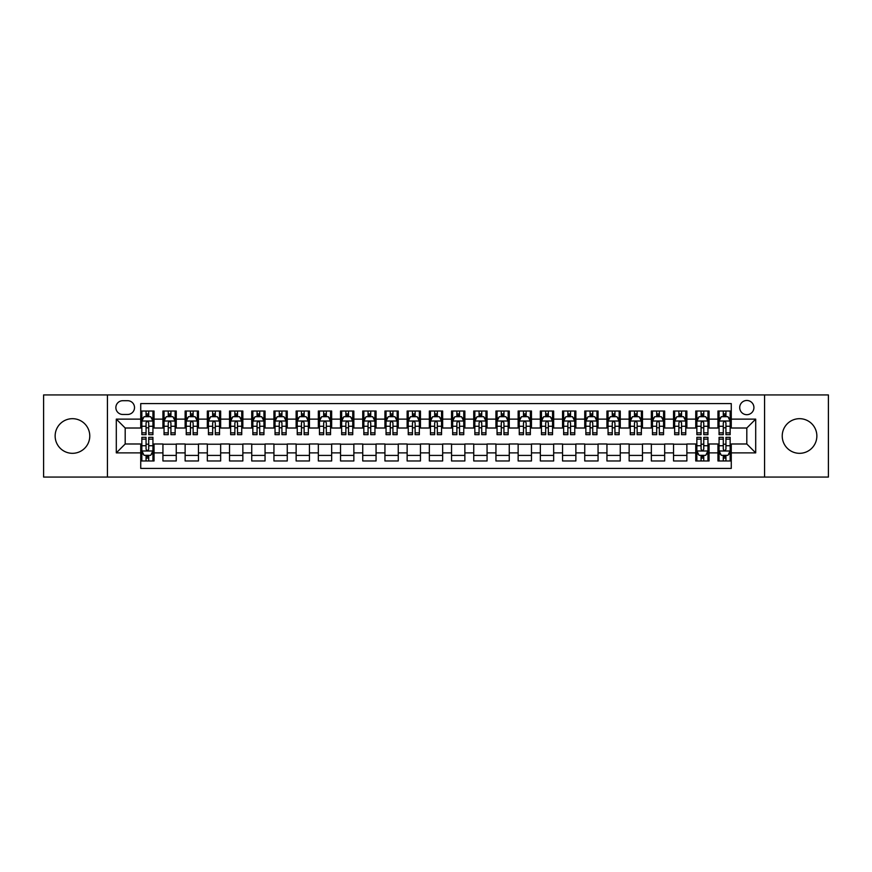 <?xml version="1.0" encoding="UTF-8"?>
<svg xmlns="http://www.w3.org/2000/svg" width="872" height="872" viewBox="0 0 872 872"><rect width="100%" height="100%" fill="white"/><g stroke="black" fill="none" stroke-linecap="round" stroke-linejoin="round"><path stroke-width="1.31" d="M799.537 418.68A17.32 17.32 0 0 0 782.228 436A17.32 17.32 0 0 0 799.537 453.32A17.32 17.32 0 0 0 816.857 436A17.32 17.32 0 0 0 799.537 418.68M72.463 418.68A17.32 17.32 0 0 0 55.143 436A17.32 17.32 0 0 0 72.463 453.32A17.32 17.32 0 0 0 89.772 436A17.32 17.32 0 0 0 72.463 418.68M746.813 400.477A7.107 7.107 0 0 0 739.707 407.584A7.107 7.107 0 0 0 746.813 414.691A7.107 7.107 0 0 0 753.92 407.584A7.107 7.107 0 0 0 746.813 400.477M764.57 477.071L828.4 477.071L828.4 394.929L764.57 394.929L764.57 477.071L107.43 477.071L107.43 394.929L43.6 394.929L43.6 477.071L107.43 477.071M731.27 411.028L717.95 411.028L717.95 419.127L709.067 419.127L709.067 428.01L717.95 428.01L717.95 419.127M709.067 419.127L709.067 411.028L695.747 411.028L695.747 419.127L686.874 419.127L686.874 428.01L695.747 428.01L695.747 419.127M686.874 419.127L686.874 411.028L673.544 411.028L673.544 419.127L664.671 419.127L664.671 428.01L673.544 428.01L673.544 419.127M664.671 419.127L664.671 411.028L651.351 411.028L651.351 419.127L642.468 419.127L642.468 428.01L651.351 428.01L651.351 419.127M642.468 419.127L642.468 411.028L629.148 411.028L629.148 419.127L620.264 419.127L620.264 428.01L629.148 428.01L629.148 419.127M620.264 419.127L620.264 411.028L606.945 411.028L606.945 419.127L598.061 419.127L598.061 428.01L606.945 428.01L606.945 419.127M598.061 419.127L598.061 411.028L584.741 411.028L584.741 419.127L575.869 419.127L575.869 428.01L584.741 428.01L584.741 419.127M575.869 419.127L575.869 411.028L562.549 411.028L562.549 419.127L553.666 419.127L553.666 428.01L562.549 428.01L562.549 419.127M553.666 419.127L553.666 411.028L540.346 411.028L540.346 419.127L531.462 419.127L531.462 428.01L540.346 428.01L540.346 419.127M531.462 419.127L531.462 411.028L518.142 411.028L518.142 419.127L509.259 419.127L509.259 428.01L518.142 428.01L518.142 419.127M509.259 419.127L509.259 411.028L495.939 411.028L495.939 419.127L487.067 419.127L487.067 428.01L495.939 428.01L495.939 419.127M487.067 419.127L487.067 411.028L473.747 411.028L473.747 419.127L464.863 419.127L464.863 428.01L473.747 428.01L473.747 419.127M464.863 419.127L464.863 411.028L451.543 411.028L451.543 419.127L442.66 419.127L442.66 428.01L451.543 428.01L451.543 419.127M442.66 419.127L442.66 411.028L429.34 411.028L429.34 419.127L420.457 419.127L420.457 428.01L429.34 428.01L429.34 419.127M420.457 419.127L420.457 411.028L407.137 411.028L407.137 419.127L398.253 419.127L398.253 428.01L407.137 428.01L407.137 419.127M398.253 419.127L398.253 411.028L384.933 411.028L384.933 419.127L376.061 419.127L376.061 428.01L384.933 428.01L384.933 419.127M376.061 419.127L376.061 411.028L362.741 411.028L362.741 419.127L353.858 419.127L353.858 428.01L362.741 428.01L362.741 419.127M353.858 419.127L353.858 411.028L340.538 411.028L340.538 419.127L331.654 419.127L331.654 428.01L340.538 428.01L340.538 419.127M331.654 419.127L331.654 411.028L318.335 411.028L318.335 419.127L309.451 419.127L309.451 428.01L318.335 428.01L318.335 419.127M309.451 419.127L309.451 411.028L296.131 411.028L296.131 419.127L287.259 419.127L287.259 428.01L296.131 428.01L296.131 419.127M287.259 419.127L287.259 411.028L273.939 411.028L273.939 419.127L265.055 419.127L265.055 428.01L273.939 428.01L273.939 419.127M265.055 419.127L265.055 411.028L251.736 411.028L251.736 419.127L242.852 419.127L242.852 428.01L251.736 428.01L251.736 419.127M242.852 419.127L242.852 411.028L229.532 411.028L229.532 419.127L220.649 419.127L220.649 428.01L229.532 428.01L229.532 419.127M220.649 419.127L220.649 411.028L207.329 411.028L207.329 419.127L198.456 419.127L198.456 428.01L207.329 428.01L207.329 419.127M198.456 419.127L198.456 411.028L185.126 411.028L185.126 419.127L176.253 419.127L176.253 428.01L185.126 428.01L185.126 419.127M176.253 419.127L176.253 411.028L162.933 411.028L162.933 428.01L154.05 428.01L154.05 411.028L140.73 411.028M140.73 460.972L154.05 460.972L154.05 443.99L162.933 443.99L162.933 460.972L176.253 460.972L176.253 443.99L185.126 443.99L185.126 452.873L176.253 452.873M185.126 452.873L185.126 460.972L198.456 460.972L198.456 443.99L207.329 443.99L207.329 452.873L198.456 452.873M207.329 452.873L207.329 460.972L220.649 460.972L220.649 443.99L229.532 443.99L229.532 452.873L220.649 452.873M229.532 452.873L229.532 460.972L242.852 460.972L242.852 443.99L251.736 443.99L251.736 452.873L242.852 452.873M251.736 452.873L251.736 460.972L265.055 460.972L265.055 443.99L273.939 443.99L273.939 452.873L265.055 452.873M273.939 452.873L273.939 460.972L287.259 460.972L287.259 443.99L296.131 443.99L296.131 452.873L287.259 452.873M296.131 452.873L296.131 460.972L309.451 460.972L309.451 443.99L318.335 443.99L318.335 452.873L309.451 452.873M318.335 452.873L318.335 460.972L331.654 460.972L331.654 443.99L340.538 443.99L340.538 452.873L331.654 452.873M340.538 452.873L340.538 460.972L353.858 460.972L353.858 443.99L362.741 443.99L362.741 452.873L353.858 452.873M362.741 452.873L362.741 460.972L376.061 460.972L376.061 443.99L384.933 443.99L384.933 452.873L376.061 452.873M384.933 452.873L384.933 460.972L398.253 460.972L398.253 443.99L407.137 443.99L407.137 452.873L398.253 452.873M407.137 452.873L407.137 460.972L420.457 460.972L420.457 443.99L429.34 443.99L429.34 452.873L420.457 452.873M429.34 452.873L429.34 460.972L442.66 460.972L442.66 443.99L451.543 443.99L451.543 452.873L442.66 452.873M451.543 452.873L451.543 460.972L464.863 460.972L464.863 443.99L473.747 443.99L473.747 452.873L464.863 452.873M473.747 452.873L473.747 460.972L487.067 460.972L487.067 443.99L495.939 443.99L495.939 452.873L487.067 452.873M495.939 452.873L495.939 460.972L509.259 460.972L509.259 443.99L518.142 443.99L518.142 452.873L509.259 452.873M518.142 452.873L518.142 460.972L531.462 460.972L531.462 443.99L540.346 443.99L540.346 452.873L531.462 452.873M540.346 452.873L540.346 460.972L553.666 460.972L553.666 443.99L562.549 443.99L562.549 452.873L553.666 452.873M562.549 452.873L562.549 460.972L575.869 460.972L575.869 443.99L584.741 443.99L584.741 452.873L575.869 452.873M584.741 452.873L584.741 460.972L598.061 460.972L598.061 443.99L606.945 443.99L606.945 452.873L598.061 452.873M606.945 452.873L606.945 460.972L620.264 460.972L620.264 443.99L629.148 443.99L629.148 452.873L620.264 452.873M629.148 452.873L629.148 460.972L642.468 460.972L642.468 443.99L651.351 443.99L651.351 452.873L642.468 452.873M651.351 452.873L651.351 460.972L664.671 460.972L664.671 443.99L673.544 443.99L673.544 452.873L664.671 452.873M673.544 452.873L673.544 460.972L686.874 460.972L686.874 443.99L695.747 443.99L695.747 452.873L686.874 452.873M695.747 452.873L695.747 460.972L709.067 460.972L709.067 443.99L717.95 443.99L717.95 452.873L709.067 452.873M122.745 414.462L127.628 414.462A6.878 6.878 0 0 0 134.517 407.584A6.878 6.878 0 0 0 127.628 400.706L122.745 400.706A6.878 6.878 0 0 0 115.867 407.584A6.878 6.878 0 0 0 122.745 414.462M764.57 394.929L107.43 394.929M731.27 419.127L731.27 403.583L140.73 403.583L140.73 428.01L125.187 428.01L125.187 443.99L140.73 443.99L140.73 468.417L731.27 468.417L731.27 443.99L746.813 443.99L746.813 428.01L731.27 428.01L731.27 419.127L755.697 419.127L755.697 452.873L731.27 452.873M140.73 452.873L116.303 452.873L116.303 419.127L140.73 419.127M717.95 452.873L717.95 460.972L731.27 460.972M140.73 416.576L141.842 416.576M146.06 416.576L148.72 416.576M152.938 416.576L154.05 416.576M140.73 427.781L141.842 427.781M146.06 427.781L148.72 427.781M152.938 427.781L154.05 427.781M140.73 444.219L141.842 444.219M146.06 444.219L148.72 444.219M152.938 444.219L154.05 444.219M140.73 455.424L141.842 455.424M146.06 455.424L148.72 455.424M152.938 455.424L154.05 455.424M162.933 427.781L164.045 427.781M168.252 427.781L170.923 427.781M175.141 427.781L176.253 427.781M162.933 416.576L164.045 416.576M168.252 416.576L170.923 416.576M175.141 416.576L176.253 416.576M162.933 444.219L176.253 444.219M162.933 455.424L176.253 455.424M185.126 444.219L198.456 444.219M185.126 455.424L198.456 455.424M185.126 416.576L186.237 416.576M190.456 416.576L193.126 416.576M197.345 416.576L198.456 416.576M185.126 427.781L186.237 427.781M190.456 427.781L193.126 427.781M197.345 427.781L198.456 427.781M207.329 444.219L220.649 444.219M207.329 455.424L220.649 455.424M207.329 416.576L208.441 416.576M212.659 416.576L215.319 416.576M219.537 416.576L220.649 416.576M207.329 427.781L208.441 427.781M212.659 427.781L215.319 427.781M219.537 427.781L220.649 427.781M229.532 444.219L242.852 444.219M229.532 455.424L242.852 455.424M229.532 416.576L230.644 416.576M234.862 416.576L237.522 416.576M241.74 416.576L242.852 416.576M229.532 427.781L230.644 427.781M234.862 427.781L237.522 427.781M241.74 427.781L242.852 427.781M251.736 444.219L265.055 444.219M251.736 455.424L265.055 455.424M251.736 416.576L252.847 416.576M257.066 416.576L259.725 416.576M263.944 416.576L265.055 416.576M251.736 427.781L252.847 427.781M257.066 427.781L259.725 427.781M263.944 427.781L265.055 427.781M273.939 444.219L287.259 444.219M273.939 455.424L287.259 455.424M273.939 416.576L275.04 416.576M279.258 416.576L281.928 416.576M286.147 416.576L287.259 416.576M273.939 427.781L275.04 427.781M279.258 427.781L281.928 427.781M286.147 427.781L287.259 427.781M296.131 444.219L309.451 444.219M296.131 455.424L309.451 455.424M296.131 416.576L297.243 416.576M301.461 416.576L304.132 416.576M308.35 416.576L309.451 416.576M296.131 427.781L297.243 427.781M301.461 427.781L304.132 427.781M308.35 427.781L309.451 427.781M318.335 444.219L331.654 444.219M318.335 455.424L331.654 455.424M318.335 416.576L319.446 416.576M323.665 416.576L326.324 416.576M330.543 416.576L331.654 416.576M318.335 427.781L319.446 427.781M323.665 427.781L326.324 427.781M330.543 427.781L331.654 427.781M340.538 444.219L353.858 444.219M340.538 455.424L353.858 455.424M340.538 416.576L341.65 416.576M345.868 416.576L348.528 416.576M352.746 416.576L353.858 416.576M340.538 427.781L341.65 427.781M345.868 427.781L348.528 427.781M352.746 427.781L353.858 427.781M362.741 444.219L376.061 444.219M362.741 455.424L376.061 455.424M362.741 416.576L363.842 416.576M368.06 416.576L370.731 416.576M374.949 416.576L376.061 416.576M362.741 427.781L363.842 427.781M368.06 427.781L370.731 427.781M374.949 427.781L376.061 427.781M384.933 444.219L398.253 444.219M384.933 455.424L398.253 455.424M384.933 416.576L386.045 416.576M390.264 416.576L392.934 416.576M397.152 416.576L398.253 416.576M384.933 427.781L386.045 427.781M390.264 427.781L392.934 427.781M397.152 427.781L398.253 427.781M407.137 444.219L420.457 444.219M407.137 455.424L420.457 455.424M407.137 416.576L408.249 416.576M412.467 416.576L415.127 416.576M419.345 416.576L420.457 416.576M407.137 427.781L408.249 427.781M412.467 427.781L415.127 427.781M419.345 427.781L420.457 427.781M429.34 444.219L442.66 444.219M429.34 455.424L442.66 455.424M429.34 416.576L430.452 416.576M434.67 416.576L437.33 416.576M441.548 416.576L442.66 416.576M429.34 427.781L430.452 427.781M434.67 427.781L437.33 427.781M441.548 427.781L442.66 427.781M451.543 444.219L464.863 444.219M451.543 455.424L464.863 455.424M451.543 416.576L452.655 416.576M456.874 416.576L459.533 416.576M463.751 416.576L464.863 416.576M451.543 427.781L452.655 427.781M456.874 427.781L459.533 427.781M463.751 427.781L464.863 427.781M473.747 444.219L487.067 444.219M473.747 455.424L487.067 455.424M473.747 416.576L474.848 416.576M479.066 416.576L481.736 416.576M485.955 416.576L487.067 416.576M473.747 427.781L474.848 427.781M479.066 427.781L481.736 427.781M485.955 427.781L487.067 427.781M495.939 444.219L509.259 444.219M495.939 455.424L509.259 455.424M495.939 416.576L497.051 416.576M501.269 416.576L503.94 416.576M508.158 416.576L509.259 416.576M495.939 427.781L497.051 427.781M501.269 427.781L503.94 427.781M508.158 427.781L509.259 427.781M518.142 444.219L531.462 444.219M518.142 455.424L531.462 455.424M518.142 416.576L519.254 416.576M523.473 416.576L526.132 416.576M530.35 416.576L531.462 416.576M518.142 427.781L519.254 427.781M523.473 427.781L526.132 427.781M530.35 427.781L531.462 427.781M540.346 444.219L553.666 444.219M540.346 455.424L553.666 455.424M540.346 416.576L541.458 416.576M545.676 416.576L548.335 416.576M552.554 416.576L553.666 416.576M540.346 427.781L541.458 427.781M545.676 427.781L548.335 427.781M552.554 427.781L553.666 427.781M562.549 444.219L575.869 444.219M562.549 455.424L575.869 455.424M562.549 416.576L563.65 416.576M567.868 416.576L570.539 416.576M574.757 416.576L575.869 416.576M562.549 427.781L563.65 427.781M567.868 427.781L570.539 427.781M574.757 427.781L575.869 427.781M584.741 444.219L598.061 444.219M584.741 455.424L598.061 455.424M584.741 416.576L585.853 416.576M590.072 416.576L592.742 416.576M596.96 416.576L598.061 416.576M584.741 427.781L585.853 427.781M590.072 427.781L592.742 427.781M596.96 427.781L598.061 427.781M606.945 444.219L620.264 444.219M606.945 455.424L620.264 455.424M606.945 416.576L608.057 416.576M612.275 416.576L614.934 416.576M619.153 416.576L620.264 416.576M606.945 427.781L608.057 427.781M612.275 427.781L614.934 427.781M619.153 427.781L620.264 427.781M629.148 444.219L642.468 444.219M629.148 455.424L642.468 455.424M629.148 416.576L630.26 416.576M634.478 416.576L637.138 416.576M641.356 416.576L642.468 416.576M629.148 427.781L630.26 427.781M634.478 427.781L637.138 427.781M641.356 427.781L642.468 427.781M651.351 444.219L664.671 444.219M651.351 455.424L664.671 455.424M651.351 416.576L652.463 416.576M656.681 416.576L659.341 416.576M663.559 416.576L664.671 416.576M651.351 427.781L652.463 427.781M656.681 427.781L659.341 427.781M663.559 427.781L664.671 427.781M673.544 444.219L686.874 444.219M673.544 455.424L686.874 455.424M673.544 416.576L674.656 416.576M678.874 416.576L681.544 416.576M685.763 416.576L686.874 416.576M673.544 427.781L674.656 427.781M678.874 427.781L681.544 427.781M685.763 427.781L686.874 427.781M695.747 444.219L696.859 444.219M701.077 444.219L703.748 444.219M707.955 444.219L709.067 444.219M695.747 455.424L696.859 455.424M701.077 455.424L703.748 455.424M707.955 455.424L709.067 455.424M695.747 416.576L696.859 416.576M701.077 416.576L703.748 416.576M707.955 416.576L709.067 416.576M695.747 427.781L696.859 427.781M701.077 427.781L703.748 427.781M707.955 427.781L709.067 427.781M717.95 444.219L719.062 444.219M723.28 444.219L725.94 444.219M730.158 444.219L731.27 444.219M717.95 455.424L719.062 455.424M723.28 455.424L725.94 455.424M730.158 455.424L731.27 455.424M717.95 416.576L719.062 416.576M723.28 416.576L725.94 416.576M730.158 416.576L731.27 416.576M717.95 427.781L719.062 427.781M723.28 427.781L725.94 427.781M730.158 427.781L731.27 427.781M125.187 428.01L116.303 419.127M125.187 443.99L116.303 452.873M755.697 419.127L746.813 428.01M755.697 452.873L746.813 443.99M148.72 413.906L146.06 413.906M152.938 432.861L148.72 432.861L148.72 434.67L152.938 434.67L152.938 421.122L150.714 416.685L144.054 416.685L141.842 421.122L141.842 434.67L146.06 434.67L146.06 432.861L141.842 432.861M141.842 421.122L141.842 411.028M152.938 421.122L152.938 411.028M146.06 416.685L146.06 411.028M148.72 411.028L148.72 416.685M148.72 432.861L148.72 422.789C147.837 421.078 146.943 421.078 146.06 422.789L146.06 432.861M146.06 458.094L148.72 458.094M141.842 439.139L146.06 439.139L146.06 437.33L141.842 437.33L141.842 450.879L144.054 455.315L150.714 455.315L152.938 450.879L152.938 437.33L148.72 437.33L148.72 439.139L152.938 439.139M152.938 450.879L152.938 460.972M141.842 450.879L141.842 460.972M148.72 455.315L148.72 460.972M146.06 460.972L146.06 455.315M146.06 439.139L146.06 449.211C146.943 450.922 147.837 450.922 148.72 449.211L148.72 439.139M170.923 413.906L168.252 413.906M175.141 432.861L170.923 432.861L170.923 434.67L175.141 434.67L175.141 421.122L172.918 416.685L166.258 416.685L164.045 421.122L164.045 434.67L168.252 434.67L168.252 432.861L164.045 432.861M164.045 421.122L164.045 411.028M175.141 421.122L175.141 411.028M168.252 416.685L168.252 411.028M170.923 411.028L170.923 416.685M170.923 432.861L170.923 422.789C170.04 421.078 169.146 421.078 168.252 422.789L168.252 432.861M193.126 413.906L190.456 413.906M197.345 432.861L193.126 432.861L193.126 434.67L197.345 434.67L197.345 421.122L195.121 416.685L188.461 416.685L186.237 421.122L186.237 434.67L190.456 434.67L190.456 432.861L186.237 432.861M186.237 421.122L186.237 411.028M197.345 421.122L197.345 411.028M190.456 416.685L190.456 411.028M193.126 411.028L193.126 416.685M193.126 432.861L193.126 422.789C192.232 421.078 191.35 421.078 190.456 422.789L190.456 432.861M215.319 413.906L212.659 413.906M219.537 432.861L215.319 432.861L215.319 434.67L219.537 434.67L219.537 421.122L217.324 416.685L210.664 416.685L208.441 421.122L208.441 434.67L212.659 434.67L212.659 432.861L208.441 432.861M208.441 421.122L208.441 411.028M219.537 421.122L219.537 411.028M212.659 416.685L212.659 411.028M215.319 411.028L215.319 416.685M215.319 432.861L215.319 422.789C214.436 421.078 213.553 421.078 212.659 422.789L212.659 432.861M237.522 413.906L234.862 413.906M241.74 432.861L237.522 432.861L237.522 434.67L241.74 434.67L241.74 421.122L239.528 416.685L232.868 416.685L230.644 421.122L230.644 434.67L234.862 434.67L234.862 432.861L230.644 432.861M230.644 421.122L230.644 411.028M241.74 421.122L241.74 411.028M234.862 416.685L234.862 411.028M237.522 411.028L237.522 416.685M237.522 432.861L237.522 422.789C236.639 421.078 235.745 421.078 234.862 422.789L234.862 432.861M259.725 413.906L257.066 413.906M263.944 432.861L259.725 432.861L259.725 434.67L263.944 434.67L263.944 421.122L261.72 416.685L255.06 416.685L252.847 421.122L252.847 434.67L257.066 434.67L257.066 432.861L252.847 432.861M252.847 421.122L252.847 411.028M263.944 421.122L263.944 411.028M257.066 416.685L257.066 411.028M259.725 411.028L259.725 416.685M259.725 432.861L259.725 422.789C258.842 421.078 257.949 421.078 257.066 422.789L257.066 432.861M281.928 413.906L279.258 413.906M286.147 432.861L281.928 432.861L281.928 434.67L286.147 434.67L286.147 421.122L283.923 416.685L277.263 416.685L275.04 421.122L275.04 434.67L279.258 434.67L279.258 432.861L275.04 432.861M275.04 421.122L275.04 411.028M286.147 421.122L286.147 411.028M279.258 416.685L279.258 411.028M281.928 411.028L281.928 416.685M281.928 432.861L281.928 422.789C281.035 421.078 280.152 421.078 279.258 422.789L279.258 432.861M304.132 413.906L301.461 413.906M308.35 432.861L304.132 432.861L304.132 434.67L308.35 434.67L308.35 421.122L306.127 416.685L299.467 416.685L297.243 421.122L297.243 434.67L301.461 434.67L301.461 432.861L297.243 432.861M297.243 421.122L297.243 411.028M308.35 421.122L308.35 411.028M301.461 416.685L301.461 411.028M304.132 411.028L304.132 416.685M304.132 432.861L304.132 422.789C303.238 421.078 302.355 421.078 301.461 422.789L301.461 432.861M326.324 413.906L323.665 413.906M330.543 432.861L326.324 432.861L326.324 434.67L330.543 434.67L330.543 421.122L328.33 416.685L321.67 416.685L319.446 421.122L319.446 434.67L323.665 434.67L323.665 432.861L319.446 432.861M319.446 421.122L319.446 411.028M330.543 421.122L330.543 411.028M323.665 416.685L323.665 411.028M326.324 411.028L326.324 416.685M326.324 432.861L326.324 422.789C325.441 421.078 324.548 421.078 323.665 422.789L323.665 432.861M348.528 413.906L345.868 413.906M352.746 432.861L348.528 432.861L348.528 434.67L352.746 434.67L352.746 421.122L350.522 416.685L343.862 416.685L341.65 421.122L341.65 434.67L345.868 434.67L345.868 432.861L341.65 432.861M341.65 421.122L341.65 411.028M352.746 421.122L352.746 411.028M345.868 416.685L345.868 411.028M348.528 411.028L348.528 416.685M348.528 432.861L348.528 422.789C347.645 421.078 346.751 421.078 345.868 422.789L345.868 432.861M370.731 413.906L368.06 413.906M374.949 432.861L370.731 432.861L370.731 434.67L374.949 434.67L374.949 421.122L372.726 416.685L366.066 416.685L363.842 421.122L363.842 434.67L368.06 434.67L368.06 432.861L363.842 432.861M363.842 421.122L363.842 411.028M374.949 421.122L374.949 411.028M368.06 416.685L368.06 411.028M370.731 411.028L370.731 416.685M370.731 432.861L370.731 422.789C369.848 421.078 368.954 421.078 368.06 422.789L368.06 432.861M392.934 413.906L390.264 413.906M397.152 432.861L392.934 432.861L392.934 434.67L397.152 434.67L397.152 421.122L394.929 416.685L388.269 416.685L386.045 421.122L386.045 434.67L390.264 434.67L390.264 432.861L386.045 432.861M386.045 421.122L386.045 411.028M397.152 421.122L397.152 411.028M390.264 416.685L390.264 411.028M392.934 411.028L392.934 416.685M392.934 432.861L392.934 422.789C392.04 421.078 391.157 421.078 390.264 422.789L390.264 432.861M415.127 413.906L412.467 413.906M419.345 432.861L415.127 432.861L415.127 434.67L419.345 434.67L419.345 421.122L417.132 416.685L410.472 416.685L408.249 421.122L408.249 434.67L412.467 434.67L412.467 432.861L408.249 432.861M408.249 421.122L408.249 411.028M419.345 421.122L419.345 411.028M412.467 416.685L412.467 411.028M415.127 411.028L415.127 416.685M415.127 432.861L415.127 422.789C414.244 421.078 413.361 421.078 412.467 422.789L412.467 432.861M437.33 413.906L434.67 413.906M441.548 432.861L437.33 432.861L437.33 434.67L441.548 434.67L441.548 421.122L439.335 416.685L432.665 416.685L430.452 421.122L430.452 434.67L434.67 434.67L434.67 432.861L430.452 432.861M430.452 421.122L430.452 411.028M441.548 421.122L441.548 411.028M434.67 416.685L434.67 411.028M437.33 411.028L437.33 416.685M437.33 432.861L437.33 422.789C436.447 421.078 435.553 421.078 434.67 422.789L434.67 432.861M459.533 413.906L456.874 413.906M463.751 432.861L459.533 432.861L459.533 434.67L463.751 434.67L463.751 421.122L461.528 416.685L454.868 416.685L452.655 421.122L452.655 434.67L456.874 434.67L456.874 432.861L452.655 432.861M452.655 421.122L452.655 411.028M463.751 421.122L463.751 411.028M456.874 416.685L456.874 411.028M459.533 411.028L459.533 416.685M459.533 432.861L459.533 422.789C458.65 421.078 457.756 421.078 456.874 422.789L456.874 432.861M481.736 413.906L479.066 413.906M485.955 432.861L481.736 432.861L481.736 434.67L485.955 434.67L485.955 421.122L483.731 416.685L477.071 416.685L474.848 421.122L474.848 434.67L479.066 434.67L479.066 432.861L474.848 432.861M474.848 421.122L474.848 411.028M485.955 421.122L485.955 411.028M479.066 416.685L479.066 411.028M481.736 411.028L481.736 416.685M481.736 432.861L481.736 422.789C480.843 421.078 479.96 421.078 479.066 422.789L479.066 432.861M503.94 413.906L501.269 413.906M508.158 432.861L503.94 432.861L503.94 434.67L508.158 434.67L508.158 421.122L505.934 416.685L499.275 416.685L497.051 421.122L497.051 434.67L501.269 434.67L501.269 432.861L497.051 432.861M497.051 421.122L497.051 411.028M508.158 421.122L508.158 411.028M501.269 416.685L501.269 411.028M503.94 411.028L503.94 416.685M503.94 432.861L503.94 422.789C503.046 421.078 502.163 421.078 501.269 422.789L501.269 432.861M526.132 413.906L523.473 413.906M530.35 432.861L526.132 432.861L526.132 434.67L530.35 434.67L530.35 421.122L528.138 416.685L521.478 416.685L519.254 421.122L519.254 434.67L523.473 434.67L523.473 432.861L519.254 432.861M519.254 421.122L519.254 411.028M530.35 421.122L530.35 411.028M523.473 416.685L523.473 411.028M526.132 411.028L526.132 416.685M526.132 432.861L526.132 422.789C525.249 421.078 524.355 421.078 523.473 422.789L523.473 432.861M548.335 413.906L545.676 413.906M552.554 432.861L548.335 432.861L548.335 434.67L552.554 434.67L552.554 421.122L550.33 416.685L543.67 416.685L541.458 421.122L541.458 434.67L545.676 434.67L545.676 432.861L541.458 432.861M541.458 421.122L541.458 411.028M552.554 421.122L552.554 411.028M545.676 416.685L545.676 411.028M548.335 411.028L548.335 416.685M548.335 432.861L548.335 422.789C547.452 421.078 546.559 421.078 545.676 422.789L545.676 432.861M570.539 413.906L567.868 413.906M574.757 432.861L570.539 432.861L570.539 434.67L574.757 434.67L574.757 421.122L572.533 416.685L565.874 416.685L563.65 421.122L563.65 434.67L567.868 434.67L567.868 432.861L563.65 432.861M563.65 421.122L563.65 411.028M574.757 421.122L574.757 411.028M567.868 416.685L567.868 411.028M570.539 411.028L570.539 416.685M570.539 432.861L570.539 422.789C569.645 421.078 568.762 421.078 567.868 422.789L567.868 432.861M592.742 413.906L590.072 413.906M596.96 432.861L592.742 432.861L592.742 434.67L596.96 434.67L596.96 421.122L594.737 416.685L588.077 416.685L585.853 421.122L585.853 434.67L590.072 434.67L590.072 432.861L585.853 432.861M585.853 421.122L585.853 411.028M596.96 421.122L596.96 411.028M590.072 416.685L590.072 411.028M592.742 411.028L592.742 416.685M592.742 432.861L592.742 422.789C591.848 421.078 590.965 421.078 590.072 422.789L590.072 432.861M614.934 413.906L612.275 413.906M619.153 432.861L614.934 432.861L614.934 434.67L619.153 434.67L619.153 421.122L616.94 416.685L610.28 416.685L608.057 421.122L608.057 434.67L612.275 434.67L612.275 432.861L608.057 432.861M608.057 421.122L608.057 411.028M619.153 421.122L619.153 411.028M612.275 416.685L612.275 411.028M614.934 411.028L614.934 416.685M614.934 432.861L614.934 422.789C614.052 421.078 613.169 421.078 612.275 422.789L612.275 432.861M637.138 413.906L634.478 413.906M641.356 432.861L637.138 432.861L637.138 434.67L641.356 434.67L641.356 421.122L639.132 416.685L632.473 416.685L630.26 421.122L630.26 434.67L634.478 434.67L634.478 432.861L630.26 432.861M630.26 421.122L630.26 411.028M641.356 421.122L641.356 411.028M634.478 416.685L634.478 411.028M637.138 411.028L637.138 416.685M637.138 432.861L637.138 422.789C636.255 421.078 635.361 421.078 634.478 422.789L634.478 432.861M659.341 413.906L656.681 413.906M663.559 432.861L659.341 432.861L659.341 434.67L663.559 434.67L663.559 421.122L661.336 416.685L654.676 416.685L652.463 421.122L652.463 434.67L656.681 434.67L656.681 432.861L652.463 432.861M652.463 421.122L652.463 411.028M663.559 421.122L663.559 411.028M656.681 416.685L656.681 411.028M659.341 411.028L659.341 416.685M659.341 432.861L659.341 422.789C658.458 421.078 657.564 421.078 656.681 422.789L656.681 432.861M681.544 413.906L678.874 413.906M685.763 432.861L681.544 432.861L681.544 434.67L685.763 434.67L685.763 421.122L683.539 416.685L676.879 416.685L674.656 421.122L674.656 434.67L678.874 434.67L678.874 432.861L674.656 432.861M674.656 421.122L674.656 411.028M685.763 421.122L685.763 411.028M678.874 416.685L678.874 411.028M681.544 411.028L681.544 416.685M681.544 432.861L681.544 422.789C680.651 421.078 679.768 421.078 678.874 422.789L678.874 432.861M703.748 413.906L701.077 413.906M707.955 432.861L703.748 432.861L703.748 434.67L707.955 434.67L707.955 421.122L705.742 416.685L699.082 416.685L696.859 421.122L696.859 434.67L701.077 434.67L701.077 432.861L696.859 432.861M696.859 421.122L696.859 411.028M707.955 421.122L707.955 411.028M701.077 416.685L701.077 411.028M703.748 411.028L703.748 416.685M703.748 432.861L703.748 422.789C702.854 421.078 701.971 421.078 701.077 422.789L701.077 432.861M701.077 458.094L703.748 458.094M696.859 439.139L701.077 439.139L701.077 437.33L696.859 437.33L696.859 450.879L699.082 455.315L705.742 455.315L707.955 450.879L707.955 437.33L703.748 437.33L703.748 439.139L707.955 439.139M707.955 450.879L707.955 460.972M696.859 450.879L696.859 460.972M703.748 455.315L703.748 460.972M701.077 460.972L701.077 455.315M701.077 439.139L701.077 449.211C701.96 450.922 702.854 450.922 703.748 449.211L703.748 439.139M725.94 413.906L723.28 413.906M730.158 432.861L725.94 432.861L725.94 434.67L730.158 434.67L730.158 421.122L727.946 416.685L721.286 416.685L719.062 421.122L719.062 434.67L723.28 434.67L723.28 432.861L719.062 432.861M719.062 421.122L719.062 411.028M730.158 421.122L730.158 411.028M723.28 416.685L723.28 411.028M725.94 411.028L725.94 416.685M725.94 432.861L725.94 422.789C725.057 421.078 724.163 421.078 723.28 422.789L723.28 432.861M723.28 458.094L725.94 458.094M719.062 439.139L723.28 439.139L723.28 437.33L719.062 437.33L719.062 450.879L721.286 455.315L727.946 455.315L730.158 450.879L730.158 437.33L725.94 437.33L725.94 439.139L730.158 439.139M730.158 450.879L730.158 460.972M719.062 450.879L719.062 460.972M725.94 455.315L725.94 460.972M723.28 460.972L723.28 455.315M723.28 439.139L723.28 449.211C724.163 450.922 725.057 450.922 725.94 449.211L725.94 439.139M162.933 452.873L154.05 452.873M162.933 419.127L154.05 419.127M152.883 421.013L141.896 421.013M141.842 417.906L143.444 417.906M151.325 417.906L152.938 417.906M146.06 426.266L141.842 426.266M152.938 426.266L148.72 426.266M148.72 415.323L146.06 415.323M141.896 450.988L152.883 450.988M152.938 454.094L151.325 454.094M143.444 454.094L141.842 454.094M148.72 445.734L152.938 445.734M141.842 445.734L146.06 445.734M146.06 456.677L148.72 456.677M175.087 421.013L164.1 421.013M164.045 417.906L165.647 417.906M173.528 417.906L175.141 417.906M168.252 426.266L164.045 426.266M175.141 426.266L170.923 426.266M170.923 415.323L168.252 415.323M197.29 421.013L186.292 421.013M186.237 417.906L187.851 417.906M195.731 417.906L197.345 417.906M190.456 426.266L186.237 426.266M197.345 426.266L193.126 426.266M193.126 415.323L190.456 415.323M219.482 421.013L208.495 421.013M208.441 417.906L210.054 417.906M217.935 417.906L219.537 417.906M212.659 426.266L208.441 426.266M219.537 426.266L215.319 426.266M215.319 415.323L212.659 415.323M241.686 421.013L230.699 421.013M230.644 417.906L232.246 417.906M240.138 417.906L241.74 417.906M234.862 426.266L230.644 426.266M241.74 426.266L237.522 426.266M237.522 415.323L234.862 415.323M263.889 421.013L252.902 421.013M252.847 417.906L254.45 417.906M262.33 417.906L263.944 417.906M257.066 426.266L252.847 426.266M263.944 426.266L259.725 426.266M259.725 415.323L257.066 415.323M286.092 421.013L275.094 421.013M275.04 417.906L276.653 417.906M284.534 417.906L286.147 417.906M279.258 426.266L275.04 426.266M286.147 426.266L281.928 426.266M281.928 415.323L279.258 415.323M308.285 421.013L297.298 421.013M297.243 417.906L298.856 417.906M306.737 417.906L308.35 417.906M301.461 426.266L297.243 426.266M308.35 426.266L304.132 426.266M304.132 415.323L301.461 415.323M330.488 421.013L319.501 421.013M319.446 417.906L321.06 417.906M328.94 417.906L330.543 417.906M323.665 426.266L319.446 426.266M330.543 426.266L326.324 426.266M326.324 415.323L323.665 415.323M352.691 421.013L341.704 421.013M341.65 417.906L343.252 417.906M351.133 417.906L352.746 417.906M345.868 426.266L341.65 426.266M352.746 426.266L348.528 426.266M348.528 415.323L345.868 415.323M374.895 421.013L363.907 421.013M363.842 417.906L365.455 417.906M373.336 417.906L374.949 417.906M368.06 426.266L363.842 426.266M374.949 426.266L370.731 426.266M370.731 415.323L368.06 415.323M397.098 421.013L386.1 421.013M386.045 417.906L387.659 417.906M395.539 417.906L397.152 417.906M390.264 426.266L386.045 426.266M397.152 426.266L392.934 426.266M392.934 415.323L390.264 415.323M419.29 421.013L408.303 421.013M408.249 417.906L409.862 417.906M417.743 417.906L419.345 417.906M412.467 426.266L408.249 426.266M419.345 426.266L415.127 426.266M415.127 415.323L412.467 415.323M441.494 421.013L430.506 421.013M430.452 417.906L432.054 417.906M439.946 417.906L441.548 417.906M434.67 426.266L430.452 426.266M441.548 426.266L437.33 426.266M437.33 415.323L434.67 415.323M463.697 421.013L452.71 421.013M452.655 417.906L454.258 417.906M462.138 417.906L463.751 417.906M456.874 426.266L452.655 426.266M463.751 426.266L459.533 426.266M459.533 415.323L456.874 415.323M485.9 421.013L474.902 421.013M474.848 417.906L476.461 417.906M484.342 417.906L485.955 417.906M479.066 426.266L474.848 426.266M485.955 426.266L481.736 426.266M481.736 415.323L479.066 415.323M508.093 421.013L497.105 421.013M497.051 417.906L498.664 417.906M506.545 417.906L508.158 417.906M501.269 426.266L497.051 426.266M508.158 426.266L503.94 426.266M503.94 415.323L501.269 415.323M530.296 421.013L519.309 421.013M519.254 417.906L520.867 417.906M528.748 417.906L530.35 417.906M523.473 426.266L519.254 426.266M530.35 426.266L526.132 426.266M526.132 415.323L523.473 415.323M552.499 421.013L541.512 421.013M541.458 417.906L543.06 417.906M550.941 417.906L552.554 417.906M545.676 426.266L541.458 426.266M552.554 426.266L548.335 426.266M548.335 415.323L545.676 415.323M574.702 421.013L563.715 421.013M563.65 417.906L565.263 417.906M573.144 417.906L574.757 417.906M567.868 426.266L563.65 426.266M574.757 426.266L570.539 426.266M570.539 415.323L567.868 415.323M596.906 421.013L585.908 421.013M585.853 417.906L587.466 417.906M595.347 417.906L596.96 417.906M590.072 426.266L585.853 426.266M596.96 426.266L592.742 426.266M592.742 415.323L590.072 415.323M619.098 421.013L608.111 421.013M608.057 417.906L609.67 417.906M617.55 417.906L619.153 417.906M612.275 426.266L608.057 426.266M619.153 426.266L614.934 426.266M614.934 415.323L612.275 415.323M641.302 421.013L630.314 421.013M630.26 417.906L631.862 417.906M639.754 417.906L641.356 417.906M634.478 426.266L630.26 426.266M641.356 426.266L637.138 426.266M637.138 415.323L634.478 415.323M663.505 421.013L652.518 421.013M652.463 417.906L654.065 417.906M661.946 417.906L663.559 417.906M656.681 426.266L652.463 426.266M663.559 426.266L659.341 426.266M659.341 415.323L656.681 415.323M685.708 421.013L674.71 421.013M674.656 417.906L676.269 417.906M684.149 417.906L685.763 417.906M678.874 426.266L674.656 426.266M685.763 426.266L681.544 426.266M681.544 415.323L678.874 415.323M707.901 421.013L696.913 421.013M696.859 417.906L698.472 417.906M706.353 417.906L707.955 417.906M701.077 426.266L696.859 426.266M707.955 426.266L703.748 426.266M703.748 415.323L701.077 415.323M696.913 450.988L707.901 450.988M707.955 454.094L706.353 454.094M698.472 454.094L696.859 454.094M703.748 445.734L707.955 445.734M696.859 445.734L701.077 445.734M701.077 456.677L703.748 456.677M730.104 421.013L719.117 421.013M719.062 417.906L720.675 417.906M728.556 417.906L730.158 417.906M723.28 426.266L719.062 426.266M730.158 426.266L725.94 426.266M725.94 415.323L723.28 415.323M719.117 450.988L730.104 450.988M730.158 454.094L728.556 454.094M720.675 454.094L719.062 454.094M725.94 445.734L730.158 445.734M719.062 445.734L723.28 445.734M723.28 456.677L725.94 456.677"/></g></svg>
